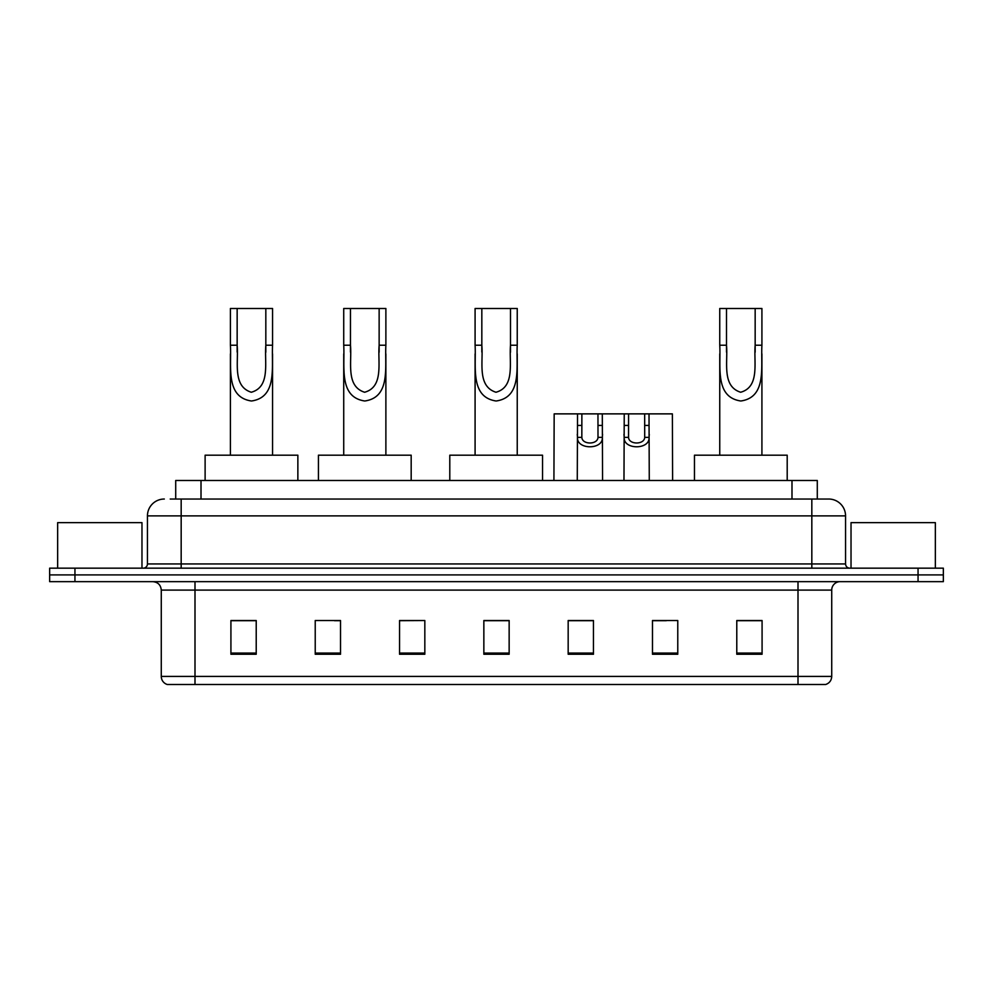 <?xml version="1.0" encoding="UTF-8"?>
<svg xmlns="http://www.w3.org/2000/svg" width="993" height="993" viewBox="0 0 993 993"><rect width="100%" height="100%" fill="white"/><g stroke="black" fill="none" stroke-linecap="round" stroke-linejoin="round"><path stroke-width="1.49" d="M170.225 499.032L181.173 499.032L170.225 499.032L175.711 499.032L175.711 480.475L817.289 480.475L817.289 499.032M164.317 499.032A16.856 16.856 0 0 0 147.448 515.888L147.448 563.95A4.22 4.22 0 0 1 143.24 568.17M845.552 515.888L181.173 515.888L181.173 499.032L828.683 499.032A16.856 16.856 0 0 1 845.552 515.888L845.552 563.95C845.8 566.506 847.203 567.909 849.76 568.17M74.947 568.17L49.65 568.17L49.65 574.91L74.947 574.91L49.65 574.91L49.65 581.65L74.947 581.65L74.947 574.91L918.053 574.91L74.947 574.91L74.947 568.17L918.053 568.17L918.053 574.91L943.35 574.91L918.053 574.91L918.053 581.65L74.947 581.65M918.053 581.65L943.35 581.65L943.35 568.17L918.053 568.17M828.435 499.032L822.775 499.032M831.724 676.419C831.489 680.466 829.465 683.159 825.655 684.512L798 684.512L798 676.419L831.724 676.419L831.724 590.09A8.428 8.428 0 0 1 840.152 581.65M798 684.512L167.345 684.512A8.428 8.428 0 0 1 161.276 676.419L161.276 590.09C160.779 584.964 157.974 582.159 152.848 581.65M762.078 654.25L762.078 620.526L736.781 620.526L736.781 654.25L762.078 654.25M677.772 654.25L677.772 620.526L652.475 620.526L652.475 654.25L677.772 654.25M593.454 654.25L593.454 620.526L568.17 620.526L568.17 654.25L593.454 654.25M256.219 654.25L256.219 620.526L230.922 620.526L230.922 654.25L256.219 654.25M340.525 654.25L340.525 620.526L315.228 620.526L315.228 654.25L340.525 654.25M424.83 654.25L424.83 620.526L399.546 620.526L399.546 654.25L424.83 654.25M509.148 654.25L509.148 620.526L483.852 620.526L483.852 654.25L509.148 654.25M782.658 684.512L195 684.512L195 676.419L798 676.419L798 590.09L161.276 590.09M653.655 620.687L666.303 620.687M424.83 620.526L399.546 620.687L424.83 620.526M334.455 620.687L340.525 620.687M583.599 620.687L572.887 620.687M509.148 620.687L483.852 620.687M256.219 620.687L230.922 620.687M593.454 620.687L568.17 620.687M762.078 620.687L736.781 620.687M141.974 568.17L141.974 522.641L57.656 522.641L57.656 568.17M237.153 308.488L272.566 308.488L272.566 345.229C271.374 366.603 277.717 397.274 251.452 400.998C225.212 397.126 231.642 366.591 230.413 345.229L230.413 308.488L237.153 308.488L237.153 352.093M230.413 345.229L237.153 345.229C238.705 361.961 232.213 386.252 251.303 392.247C270.766 386.873 264.312 362.11 265.826 345.229L265.826 308.488M272.566 345.229L265.826 345.229L265.826 352.205M230.413 353.918L230.413 455.191M272.566 353.93L272.566 455.191M297.863 480.475L297.863 455.191L205.117 455.191L205.117 480.475M350.467 308.488L385.88 308.488L385.88 345.229C384.688 366.603 391.031 397.274 364.766 400.998C338.526 397.126 344.956 366.591 343.727 345.229L343.727 308.488L350.467 308.488L350.467 352.093M343.727 345.229L350.467 345.229C352.019 361.961 345.527 386.252 364.617 392.247C384.08 386.873 377.625 362.11 379.14 345.229L379.14 308.488M385.88 345.229L379.14 345.229L379.14 352.205M343.727 353.918L343.727 455.191M385.88 353.93L385.88 455.191M411.176 480.475L411.176 455.191L318.43 455.191L318.43 480.475M481.828 308.488L517.241 308.488L517.241 345.229C516.05 366.603 522.392 397.274 496.128 400.998C469.875 397.126 476.317 366.591 475.088 345.229L475.088 308.488L481.828 308.488L481.828 352.093M475.088 345.229L481.828 345.229C483.368 361.961 476.888 386.252 495.979 392.247C515.441 386.873 508.975 362.11 510.501 345.229L510.501 308.488M517.241 345.229L510.501 345.229L510.501 352.205M475.088 353.918L475.088 455.191M517.241 353.93L517.241 455.191M542.538 480.475L542.538 455.191L449.792 455.191L449.792 480.475M726.504 308.488L761.916 308.488L761.916 345.229C760.712 366.603 767.055 397.274 740.803 400.998C714.55 397.126 720.992 366.591 719.751 345.229L719.751 308.488L726.504 308.488L726.504 352.093M719.751 345.229L726.504 345.229C728.043 361.961 721.551 386.252 740.654 392.247C760.104 386.873 753.65 362.11 755.164 345.229L755.164 308.488M761.916 345.229L755.164 345.229L755.164 352.205M719.751 353.918L719.751 455.191M761.916 353.93L761.916 455.191M787.201 480.475L787.201 455.191L694.467 455.191L694.467 480.475M935.344 568.17L935.344 522.641L851.026 522.641L851.026 568.17M581.873 413.87L581.836 437.367C582.134 444.852 597.699 444.852 597.997 437.367L597.96 413.87L577.529 413.87L577.268 480.475M597.96 413.87L602.304 413.87L602.565 480.475M602.565 434.326L602.329 437.367C603.347 449.916 576.499 449.916 577.504 437.367L577.268 434.326M628.581 413.87L628.544 437.367C628.842 444.852 644.407 444.852 644.705 437.367L644.668 413.87L624.237 413.87L623.976 480.475M644.668 413.87L649.012 413.87L649.273 480.475M649.273 434.326L649.037 437.367C650.055 449.916 623.207 449.916 624.212 437.367L623.976 434.326M577.529 413.87L554.168 413.87L553.92 480.475M602.304 413.87L624.237 413.87M649.012 413.87L672.373 413.87L672.621 480.475M201.008 499.032L201.008 480.475M791.992 499.032L791.992 480.475M181.173 568.17L181.173 515.888L147.448 515.888M147.448 563.95L845.552 563.95M811.827 499.032L811.827 568.17M798 581.65L798 590.09L831.724 590.09M161.276 676.419L195 676.419L195 581.65M509.148 653.071L483.852 653.071M424.83 653.071L399.546 653.071M340.525 653.071L315.228 653.071M256.219 653.071L230.922 653.071M593.454 653.071L568.17 653.071M677.772 653.071L652.475 653.071M762.078 653.071L736.781 653.071M602.329 437.367L597.997 437.367M581.836 437.367L577.504 437.367M581.873 425.438L577.529 425.438M602.304 425.438L597.96 425.438M649.037 437.367L644.705 437.367M628.544 437.367L624.212 437.367M628.581 425.438L624.237 425.438M649.012 425.438L644.668 425.438"/></g></svg>
